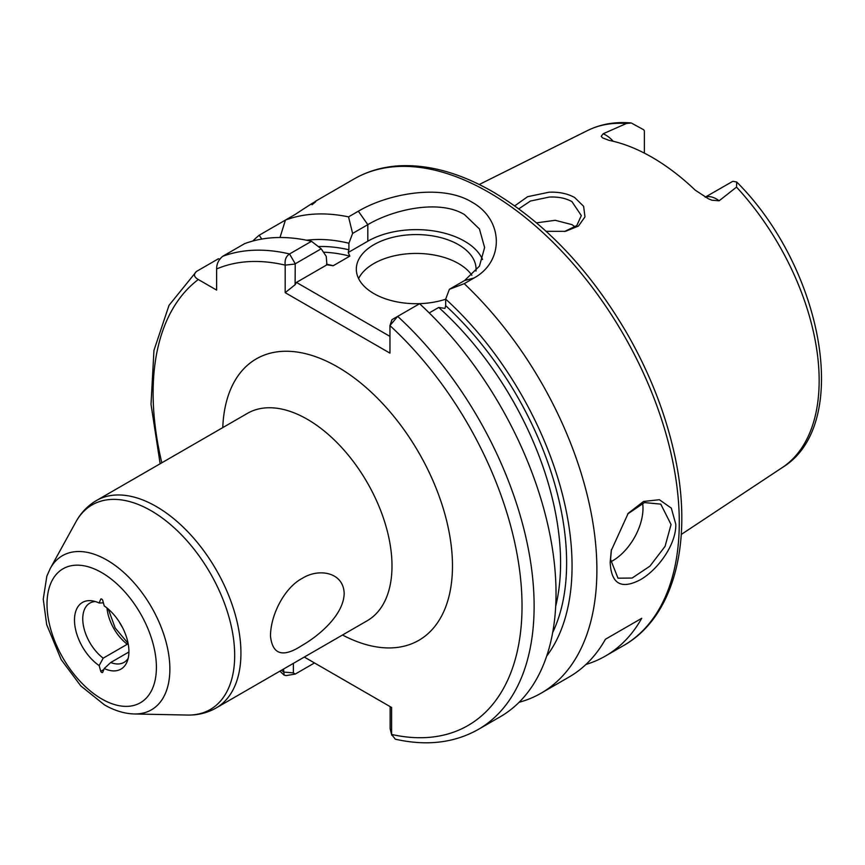 <?xml version="1.0" encoding="UTF-8"?>
<svg xmlns="http://www.w3.org/2000/svg" width="865" height="865" viewBox="0 0 865 865"><rect width="100%" height="100%" fill="white"/><g stroke="black" fill="none" stroke-linecap="round" stroke-linejoin="round"><path stroke-width="1.3" d="M564.575 231.496L576.793 225.549L581.323 215.59L571.927 201.61C565.656 198.139 558.087 196.636 549.221 197.079L530.45 201.026L518.827 208.811M514.751 205.859L527.585 196.701L549.048 192.214C558.952 191.803 567.494 193.565 574.663 197.523L583.615 206.313L584.989 216.856L578.469 226.046L565.526 231.333L546.172 231.323M611.425 549.61L610.571 559.439L617.999 578.188L632.131 578.047L649.95 566.132L665.066 546.356L671.056 524.525L660.763 504.122L644.436 502.587L627.622 514.015M675.803 524.287C676.322 544.626 657.551 570.197 640.089 579.874C621.124 589.714 611.144 583.81 610.171 562.185L611.263 550.529L628.195 513.334L643.538 501.462L659.368 499.711L671.316 508.133L675.803 524.287M106.99 607.987A34.211 19.754 60 0 0 127.274 644.252L103.184 658.168L99.161 665.585L100.74 671.316A1.708 0.984 -120 0 0 101.702 672.429A1.708 0.984 -120 0 0 102.557 672.516A1.708 0.984 -120 0 0 102.675 672.429L104.254 668.526L110.709 662.514L128.917 651.994M344.173 593.541C343.654 615.145 318.623 635.959 302.144 645.377C283.039 657.897 272.486 654.805 270.486 636.089C270.55 614.204 285.05 587.194 302.35 578.307C318.807 567.873 343.654 572.133 344.173 593.541M705.278 197.231A24.631 14.218 60 0 1 716.469 198.993A24.631 14.218 60 0 1 719.139 200.777L711.884 200.204L708.381 198.766L695.211 190.149A196.831 113.639 -120 0 0 652.059 157.311A196.831 113.639 -120 0 0 608.906 140.325L602.451 137.816L601.207 136.302L603.121 133.783A24.631 14.218 60 0 1 605.792 135.091A24.631 14.218 60 0 1 613.188 141.265M719.139 200.777L736.515 187.11L736.699 182.007L733.012 181.336A24.631 14.218 -120 0 0 732.309 181.596L705.18 197.177M644.382 153.127L644.382 130.82A24.631 14.218 -120 0 0 643.668 129.75L631.266 122.971L626.379 123.522L603.121 133.783M610.636 561.828A42.763 24.685 120 0 0 642.987 508.317A42.763 24.685 120 0 0 642.63 503.181M475.977 271.048A59.869 34.568 0 0 0 476.064 269.145A59.869 34.568 0 0 0 458.526 244.698A59.869 34.568 0 0 0 393.283 237.205A59.869 34.568 0 0 0 356.326 269.145A59.869 34.568 0 0 0 373.853 293.581A59.869 34.568 0 0 0 445.68 299.225M471.868 275.286A59.869 34.568 0 0 0 458.526 263.555A59.869 34.568 0 0 0 358.597 278.562M482.562 259.522A68.422 39.509 0 0 0 464.581 241.205A68.422 39.509 0 0 0 367.809 241.205L348.217 252.515L349.828 256.137A235.204 135.794 -120 0 0 323.467 252.212M464.224 283.666L449.378 289.299L464.581 280.53L479.459 266.128L484.616 247.531L479.437 228.965L464.581 214.671C439.334 198.993 393.121 209.557 367.809 224.662L352.606 233.431L348.541 216.877L358.348 211.211C387.639 193.771 441.399 183.445 471.836 202.096C503.527 219.407 504.652 261.219 474.042 278L464.224 283.666A269.415 155.549 60 0 1 541.09 693.189A269.415 155.549 60 0 1 519.108 702.283M536.56 222.846L555.265 220.305L571.927 224.619L575.214 226.9M315.282 201.372L354.055 178.979A269.415 155.549 -120 0 1 488.768 192.322A269.415 155.549 -120 0 1 664.774 429.732A269.415 155.549 -120 0 1 623.47 645.625L605.327 656.102A269.415 155.549 60 0 0 641.722 618.302L605.435 639.246A269.415 155.549 60 0 1 569.04 677.046L541.09 693.189M605.327 656.102A269.415 155.549 60 0 1 585.962 664.45M128.161 658.406A34.211 19.754 60 0 1 124.052 662.374A34.211 19.754 60 0 1 110.709 662.514M103.184 658.168A34.211 19.754 60 0 1 83.937 628.109A34.211 19.754 60 0 1 89.841 603.121A34.211 19.754 60 0 1 95.323 601.532M103.4 602.851L99.161 603.013L100.74 599.11A1.708 0.984 60 0 1 100.848 599.023A1.708 0.984 60 0 1 102.675 600.224L104.254 605.954A38.492 22.22 60 0 1 127.133 661.66A38.492 22.22 60 0 1 104.254 668.526M99.161 665.585A38.492 22.22 60 0 1 74.736 624.443A38.492 22.22 60 0 1 91.993 600.807A38.492 22.22 60 0 1 99.161 603.013M326.483 264.193A235.204 135.794 60 0 1 333.198 265.739L326.927 264.809L326.235 256.354L321.196 248.796L295.235 263.782L295.106 284.726L296.446 282.412L389.953 336.388M318.288 246.547A239.486 138.27 60 0 1 348.909 249.79L348.217 252.515M333.198 265.739L349.828 256.137M252.807 241.032A269.415 155.549 60 0 1 259.197 235.226L261.76 239.064M280 237.507L285.428 220.078L259.197 235.226M312.027 204.724C320.353 198.269 314.752 201.502 295.235 214.412L285.428 220.078A269.415 155.549 60 0 1 348.541 216.877M306.621 240.243A247.163 142.693 60 0 1 348.909 243.26L352.606 233.431M219.753 259.122L218.348 258.808L196.442 271.459C193.328 274.335 193.955 277.016 198.312 279.525L216.618 290.089L216.618 268.95C216.607 263.944 218.618 259.727 222.662 256.321L244.568 243.671A269.415 155.549 60 0 1 311.476 241.303L321.196 248.796M391.877 319.823L389.953 325.608L391.996 319.65L397.673 316.374A269.415 155.549 60 0 1 478.323 729.422L500.23 716.771A269.415 155.549 60 0 0 419.579 303.723L397.673 316.374L389.953 325.608L389.953 353.147L285.19 292.673L285.19 265.123C284.574 259.997 286.034 256.278 289.559 253.953L311.476 241.303M449.378 289.299L445.68 299.128A247.163 142.693 60 0 1 546.691 656.081M445.68 299.128L445.68 305.659A239.486 138.27 60 0 1 552.692 632.52M555.698 606.257A235.204 135.794 -120 0 0 438.706 307.453L429.235 312.925M304.296 657.065L391.596 707.462L391.596 734.439L395.305 739.186C426.586 746.225 454.255 742.97 478.323 729.422M348.909 249.79L348.909 243.26M293.376 663.379L293.376 672.894L295.235 674.073L286.099 675.608L284.109 675.143L283.547 669.045M438.706 307.453L444.978 308.383L445.68 305.659M196.442 271.459L169.01 305.334L153.948 350.422L151.018 404.301L160.144 463.759M326.927 264.809L296.446 282.412M391.759 735.218L390.137 728.763L390.137 706.619L391.596 707.462M295.235 674.073L314.492 662.947M281.558 670.191A260.862 150.607 -120 0 0 283.547 672.051L293.376 672.894M390.137 728.763L391.596 734.439A260.862 150.607 -120 0 0 522.028 605.089A260.862 150.607 -120 0 0 389.953 325.608M295.106 264.02L285.19 265.123A260.862 150.607 -120 0 0 216.618 268.95M295.106 284.726L285.19 292.673M641.722 618.302L605.424 639.257M103.854 669.521L100.74 671.316M122.527 627.547A47.045 27.161 60 0 1 119.24 621.849M222.77 427.613A162.501 93.82 60 0 1 337.566 366.911A162.501 93.82 60 0 1 452.449 563.072A162.501 93.82 60 0 1 342.508 635.007M216.131 707.97L367.203 620.746A119.738 69.135 -120 0 0 385.552 524.796A119.738 69.135 -120 0 0 307.335 419.287A119.738 69.135 -120 0 0 247.466 413.351L96.393 500.565A119.738 69.135 60 0 1 156.262 506.501A119.738 69.135 60 0 1 234.491 612.02A119.738 69.135 60 0 1 216.131 707.97C207.384 712.922 197.815 715.29 187.446 715.052A118.137 68.205 -120 0 0 232.588 632.748A118.137 68.205 -120 0 0 151.159 510.761A118.137 68.205 -120 0 0 75.915 521.876C80.899 512.772 87.733 505.668 96.393 500.565M106.946 560.087A88.987 51.37 60 0 1 168.286 651.972A88.987 51.37 60 0 1 134.28 713.971C124.268 713.647 114.299 710.587 104.362 704.802L80.769 685.88L61.166 659.584L46.667 624.573L43.25 599.131L46.84 576.177L50.267 568.467A88.987 51.37 60 0 1 106.946 560.087M101.702 698.931A77.353 44.666 -120 0 0 156.403 667.348A77.353 44.666 -120 0 0 101.702 572.608A77.353 44.666 -120 0 0 47.013 604.192A77.353 44.666 -120 0 0 101.702 698.931M736.699 182.007C822.756 267.62 852.717 424.996 782.209 467.619A194.744 112.439 -120 0 0 736.515 187.11M626.379 123.522A194.744 112.439 -120 0 0 587.584 130.518C600.775 124.041 615.339 121.533 631.266 122.971M222.662 256.321A269.415 155.549 60 0 1 289.559 253.953L295.235 263.782M198.312 279.525A260.862 150.607 -120 0 0 161.82 462.797M358.348 211.211L367.809 224.662L367.809 241.205M464.581 280.53L474.042 278M623.47 645.625C675.619 616.258 694.141 537.911 673.63 450.535C664.461 410.789 648.966 371.809 627.125 333.62C590.081 270.291 545.393 223.051 493.039 191.9C460.385 173.097 429.224 164.404 399.554 165.799C382.892 166.74 367.722 171.14 354.055 178.979M134.28 713.971L187.446 715.052M782.209 467.619L681.274 534.451M108.298 609.079L115.186 627.99L128.107 643.409M284.109 675.143L279.892 671.164M587.584 130.518L479.242 184.504M50.267 568.467L75.915 521.876"/></g></svg>
